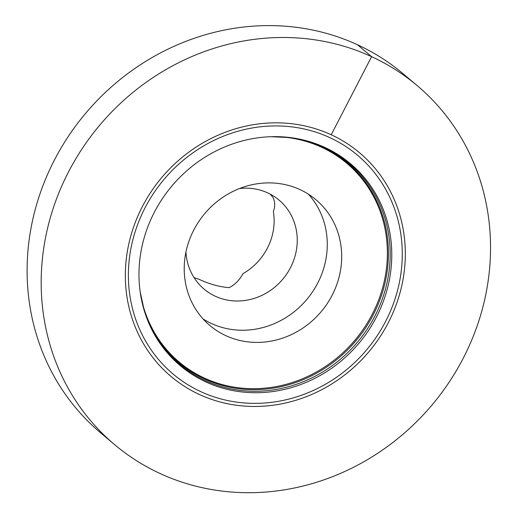 <?xml version="1.0" encoding="UTF-8"?>
<svg xmlns="http://www.w3.org/2000/svg" width="518" height="518" viewBox="0 0 518 518"><rect width="100%" height="100%" fill="white"/><g stroke="black" fill="none" stroke-linecap="round" stroke-linejoin="round"><path stroke-width="0.78" d="M298.789 189.051A82.265 76.114 130.2 0 0 198.245 222.351A82.265 76.114 130.2 0 0 209.887 325.511A82.265 76.114 130.2 0 0 321.115 311.745A82.265 76.114 130.2 0 0 316.019 199.78A82.265 76.114 130.2 0 0 298.789 189.051M140.902 296.529A130.005 120.286 130.2 0 0 337.076 357.847A130.005 120.286 130.2 0 0 321.516 147.216A130.005 120.286 130.2 0 0 275.874 136.642M193.978 277.506A58.191 53.84 130.2 0 0 199.093 279.319C209.466 284.136 219.47 286.907 229.111 287.639C234.725 284.939 239.355 280.277 243.013 273.653A58.191 53.84 130.2 0 0 273.342 211.37C275.246 206.578 275.142 201.949 273.018 197.481L270.266 194.159M308.404 194.185A82.265 76.114 -49.8 0 1 310.34 294.969A82.265 76.114 -49.8 0 1 212.704 324.074A82.265 76.114 -49.8 0 1 203.088 318.939M239.536 188.526A58.191 53.84 -49.8 0 1 272.559 195.448A58.191 53.84 -49.8 0 1 279.098 200.123A58.191 53.84 -49.8 0 1 287.328 273.083A58.191 53.84 -49.8 0 1 216.213 296.639A58.191 53.84 -49.8 0 1 204.027 289.05A58.191 53.84 -49.8 0 1 185.956 252.001M348.776 348.672A146.27 135.334 130.2 0 0 362.166 332.815A146.27 135.334 130.2 0 1 348.776 348.672M331.209 134.777A146.27 135.334 130.2 0 0 150.971 191.938A146.27 135.334 130.2 0 0 170.972 376.418A146.27 135.334 130.2 0 0 368.738 351.942A146.27 135.334 130.2 0 0 359.68 152.875A146.27 135.334 130.2 0 0 331.209 134.777A146.27 135.334 130.2 0 0 150.971 191.938A146.27 135.334 130.2 0 0 170.972 376.418A146.27 135.334 130.2 0 0 368.738 351.942A146.27 135.334 130.2 0 0 359.68 152.875A146.27 135.334 130.2 0 0 331.209 134.777L371.607 56.663L357.53 44.775A234.764 217.204 130.2 0 0 68.246 136.525A234.764 217.204 130.2 0 0 100.35 432.608L114.426 444.489A234.764 217.204 130.2 0 0 431.837 405.212A234.764 217.204 130.2 0 0 417.294 85.71A234.764 217.204 130.2 0 0 371.607 56.663A234.764 217.204 130.2 0 0 82.33 148.407A234.764 217.204 130.2 0 0 114.426 444.489M322.261 147.093A130.601 120.83 130.2 0 0 291.524 137.846L289.478 137.561A131.345 121.523 130.2 0 1 323.646 147.319A131.345 121.523 130.2 0 1 344.133 355.995A131.345 121.523 130.2 0 1 144.095 309.783L144.723 311.752A130.601 120.83 130.2 0 0 343.9 353.418A130.601 120.83 130.2 0 0 322.261 147.093M324.857 147.423A132.071 122.19 130.2 0 0 271.018 136.7A132.071 122.19 130.2 0 0 140.145 291.731A132.071 122.19 130.2 0 0 337.619 363.843A132.071 122.19 130.2 0 0 324.857 147.423M417.294 85.71L403.218 73.821A234.764 217.204 130.2 0 0 357.53 44.775M302.493 140.41A124.611 115.294 130.2 0 0 300.129 139.517M147.811 319.956A124.611 115.294 130.2 0 0 149.087 322.138M329.772 137.6A143.085 132.381 130.2 0 0 128.458 279.888A143.085 132.381 130.2 0 0 337.73 376.437A143.085 132.381 130.2 0 0 329.772 137.6M305.924 141.362L305.309 140.844M150.602 325.356L149.987 324.838M271.018 136.7L289.478 137.561M140.145 291.731L144.095 309.783"/></g></svg>
